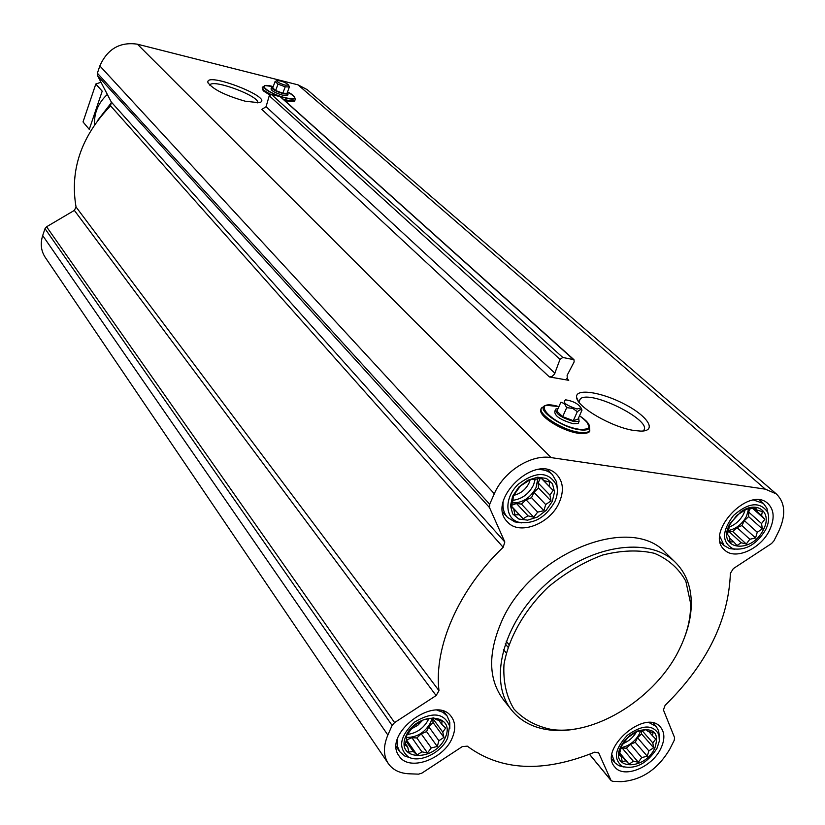 <?xml version="1.0" encoding="UTF-8"?>
<svg xmlns="http://www.w3.org/2000/svg" width="825" height="825" viewBox="0 0 825 825"><rect width="100%" height="100%" fill="white"/><g stroke="black" fill="none" stroke-linecap="round" stroke-linejoin="round"><path stroke-width="1.24" d="M209.767 85.171L210.004 84.81C213.861 78.911 260.628 96.649 257.606 102.857M445.149 737.859C456.658 713.254 417.017 710.892 405.972 735.921C394.866 760.784 434.373 762.331 445.149 737.859M442.778 732.146L443.922 737.406L438.9 740.716L437.281 746.491L431.279 747.904L427.484 752.916L421.905 751.843L417.079 754.978L413.263 751.462L408.849 752.101L407.653 746.821L404.993 744.996L406.622 739.148L406.622 735.56L413.315 726.33L423.266 719.843L433.754 717.853L436.332 719.751L441.932 720.864L441.849 724.474L445.634 728.032L442.778 732.146L432.578 718.204L433.125 722.597L443.922 737.406M654.792 748.213C659.629 733.126 654.122 727.299 638.282 730.744C630.981 733.765 625.36 738.695 621.411 745.542C607.808 769.385 643.933 771.88 654.792 748.213M652.802 742.902L653.658 747.79L648.852 750.863L647.274 756.236L641.737 757.556L638.313 762.228L633.332 761.227L629.145 764.167L625.845 760.898L622.184 761.516L621.287 756.618L619.327 754.937L621.38 746.192L627.815 737.622L632.053 734.704L636.9 731.579L646.14 729.702L648.038 731.445L653.039 732.466L652.513 735.797L655.772 739.097L652.802 742.902L642.067 730.61M763.517 529.351C772.664 512.511 757.257 500.053 741.005 511.696L730.331 523.184C714.842 549.306 751.389 555.607 763.517 529.351M761.558 523.576L762.331 528.908L757.247 532.249L755.556 537.962L749.812 539.272L746.285 544.026L741.19 542.768L736.972 545.511L733.662 541.819L730.073 541.984L729.259 536.632L727.475 534.342L729.898 524.607L731.084 522.895L736.746 515.429L746.14 509.303L755.525 507.891L757.247 510.252L762.362 511.552L761.558 515.522L764.837 519.255L761.558 523.576L748.605 512.005L748.615 516.615L762.331 528.908M552.286 501.394L554.534 491.886L552.461 483.687L546.428 478.438L537.601 477.201L527.742 480.263L518.822 487.039L512.655 496.155L510.479 505.756L512.707 513.923L518.853 519.049L527.66 520.152L537.405 517.048L546.171 510.366L552.286 501.394M549.924 495.134L551.007 500.919L545.676 504.539L543.933 510.706L537.673 512.108L533.754 517.223L528.021 515.842L523.143 518.75L519.276 514.738L514.903 514.852L513.769 509.046L511.273 506.498L513.016 500.27L513.274 495.918L520.42 485.977L530.753 479.387L535.126 479.356L541.458 477.953L543.881 480.573L549.636 482.006L549.285 486.368L553.111 490.421L549.924 495.134L538.148 482.965L538.529 487.977L551.007 500.919M294.339 100.588C293.669 101.836 290.555 101.805 284.986 100.495L284.573 100.392M262.257 87.419L262.515 89.75C264.65 91.348 260.123 89.183 269.806 94.844C262.721 90.997 260.772 88.646 263.959 87.79M245.169 101.197C225.338 95.494 212.943 89.327 207.983 82.706C204.198 70.465 277.272 99.175 258.864 102.702L245.169 101.197M568.755 380.315L549.388 376.932L552.162 376.375L554.472 374.148L560.02 359.339L562.794 357.472L573.973 359.7L574.138 361.897L567.115 375.365L567.425 379.686L568.755 380.315L566.641 378.376M551.1 457.597L765.311 489.153L776.284 493.897C785.307 502.745 786.112 515.233 778.687 531.362L773.953 540.818L771.54 543.531L733.322 568.621L730.383 573.344C728.578 620.317 706.808 664.321 665.094 705.365L663.424 709.933L674.561 737.581L674.252 740.252L669.9 748.956C657.762 769.457 641.479 780.347 621.039 781.657L612.789 781.347L611.108 780.615L598.723 752.967L594.722 752.153C543.335 772.984 500.858 770.983 467.311 746.161L462.299 746.594L421.926 773.107L418.574 774.149L409.107 773.798C399.857 773.355 392.958 769.993 388.42 763.723C383.316 755.896 383.13 746.336 387.863 735.034L392.102 725.423L394.587 722.587L436.116 695.568L438.983 690.69C433.713 646.913 458.721 589.411 503.168 547.284L504.828 541.994L489.514 507.571L489.679 504.261L494.319 493.732C503.652 471.457 531.083 454.09 551.1 457.597L137.393 44.189L298.031 84.862L307.117 89.595M634.178 430.506C612.14 427.433 576.84 406.952 576.613 397.392C574.963 388.008 601.332 391.896 624.494 404.126C647.965 416.192 657.628 431.32 640.716 431.104L634.178 430.506M578.016 433.135C563.042 431.124 540.014 417.182 541.427 411.139M769.57 530.155C774.809 518.708 774.262 509.84 767.91 503.549C748.811 485.059 703.952 533.393 724.659 550.028C735.013 560.526 760.794 548.996 769.57 530.155M660.815 748.512C664.981 739.643 664.868 732.507 660.474 727.114C645.325 707.974 597.898 749.533 614.893 767.085C623.813 778.934 652.183 767.312 660.815 748.512M452.11 738.2C455.761 729.754 455.544 722.628 451.461 716.842C435.961 693.495 381.707 734.25 399.228 756.195C408.829 771.664 443.293 759.722 452.11 738.2M559.319 502.332C564.094 490.978 563.269 481.779 556.854 474.715C536.188 451.791 485.121 500.692 507.499 521.947C519.245 535.848 550.337 523.906 559.319 502.332M511.283 709.675L503.601 699.961C488.575 680.078 487.73 654.338 501.064 622.731C529.588 554.018 630.073 512.975 665.631 552.771L666.425 553.544M573.973 359.7L280.593 96.824L271.373 94.39L269.249 95.741L266.073 106.703L261.834 109.405L549.388 376.932M388.193 763.393L45.293 257.452C41.023 250.944 40.157 243.643 42.694 235.537L45.004 228.669L46.582 226.772L74.363 210.385L436.116 695.568M137.393 44.189C119.955 41.683 107.436 48.922 99.835 65.918L97.381 73.208L97.525 75.601L111.323 102.063L110.56 105.817C81.242 136.331 69.733 170.053 76.044 206.982L74.363 210.385M111.509 102.517L97.69 120.409M287.677 95.122L282.748 95.226C275.272 92.936 271.363 90.822 271.033 88.873L271.477 87.667M287.347 92.41L288.121 93.937L283.315 93.699C275.839 91.41 271.93 89.286 271.59 87.347L273.044 87.038M275.096 81.5L272.724 87.904L275.653 90.523L282.81 93.256L286.997 93.359L289.379 86.955L285.202 86.831L278.025 84.098L275.096 81.5L276.829 80.685M288.616 85.037L285.141 85.161C279.025 83.181 276.385 81.634 277.241 80.51C282.016 81.015 285.811 82.521 288.616 85.037L289.379 86.955M282.81 93.256L285.202 86.831M275.653 90.523L278.025 84.098M684.698 636.921C689.411 624.453 691.597 612.459 691.268 600.951C690.649 585.08 685.286 572.148 675.17 562.155C648.615 535.703 588.823 544.892 545.81 584.286C502.477 623.329 487.853 681.749 511.912 710.469C520.998 721.39 533.455 727.887 549.275 729.929C560.361 731.27 572.117 730.311 584.543 727.062M679.604 648.821C687.308 633.053 690.958 617.842 690.577 603.188L685.843 581.223C678.893 568.58 668.415 559.278 654.431 553.317C638.798 549.708 621.524 550.275 602.601 555.039C583.461 562.217 565.352 572.87 548.264 586.998C524.349 610.046 508.427 638.137 503.962 664.733C503.095 681.852 506.426 696.609 513.944 709.026C523.617 719.534 536.157 726.351 551.543 729.486C595.959 735.9 656.71 697.177 679.604 648.821M578.738 401.878L580.387 398.712C591.824 389.513 655.896 422.421 642.85 431.032M578.83 421.936L578.15 423.452L573.303 423.751C560.412 419.987 554.256 415.8 554.833 411.19L555.122 410.541M578.634 417.749L579.109 421.317L574.272 421.616C561.371 417.842 555.204 413.655 555.782 409.066L558.061 408.54M573.282 420.678L578.005 419.152L581.996 410.138L580.253 409.623L577.325 411.685L572.632 408.354L566.703 407.663L564.393 403.6L560.897 402.188L556.896 411.159L562.671 416.666L573.282 420.678L577.325 411.685M562.671 416.666L566.703 407.663M577.077 409.014C565.868 405.271 562.052 402.208 565.641 399.826C573.086 401.043 578.201 403.714 580.986 407.849L577.077 409.014M557.318 489.132L556.586 481.862L552.337 474.561C548.635 471.003 543.737 469.332 537.663 469.569M503.085 502.26C502.518 508.458 504.003 513.511 507.55 517.409L514.748 521.885L521.617 522.875M554.823 501.734C557.401 495.907 558.02 490.504 556.669 485.502C548.955 471.384 536.188 470.931 518.358 484.151C504.312 497.31 504.498 518.048 518.368 522.153C533.414 524.597 545.572 517.791 554.823 501.734M768.147 513.862L766.92 508.324L763.414 503.446L753.792 500.105M719.802 536.312L724.175 545.624L729.475 548.563L734.9 549.233M765.703 529.64C768.89 522.998 769.498 517.12 767.528 512.026C759.825 501.332 748.471 502.497 733.477 515.512C721.689 531.31 721.607 542.427 733.239 548.852C746.058 550.574 756.876 544.17 765.703 529.64M659.247 735.89L658.649 730.847L656.174 726.413L649.048 722.597M611.954 754.854L614.811 762.682L618.884 765.713L623.556 766.941M656.968 748.316L659.319 741.087L658.938 734.621C652.998 724.288 642.469 724.515 627.351 735.302C614.677 748.883 613.078 759.299 622.545 766.538C635.745 769.519 647.223 763.455 656.968 748.316M449.811 728.434L449.79 722.215L447.109 715.956L442.819 712.222L436.992 710.191M397.258 739.819L397.403 746.254L399.713 751.658L404.858 756.082L410.438 757.845M447.655 737.983L449.573 725.99C444.108 712.862 432.506 711.511 414.748 721.958C399.713 736.189 397.619 747.863 408.447 756.989C419.677 763.403 441.447 752.771 447.655 737.983M538.529 487.977L533.961 492.298L545.676 504.539M533.961 492.298L531.548 497.671L543.933 510.706M531.548 497.671L526.041 499.785L537.673 512.108M526.041 499.785L521.462 504.106L533.754 517.223M521.462 504.106L516.471 503.467L528.021 515.842M516.471 503.467L511.552 505.354M511.376 506.065L523.143 518.75M511.345 506.179L519.276 514.738M511.294 506.385L513.769 509.046M541.344 477.974L543.881 480.573M541.138 478.005L549.285 486.368M541.025 478.026L553.111 490.421M540.303 478.17L538.148 482.965M537.817 478.686L536.054 487.637C530.393 498.011 522.442 503.095 512.201 502.91M513.666 495.361C520.596 493.732 525.742 489.565 529.114 482.873L530.176 479.748M512.995 500.311C522.101 498.981 528.938 493.886 533.528 485.007L535.178 479.346M748.615 516.615L744.356 520.627L757.247 532.249M744.356 520.627L741.923 525.587L755.556 537.962M741.923 525.587L736.993 527.577L749.812 539.272M736.993 527.577L732.734 531.589L746.285 544.026M732.734 531.589L728.434 531.022L741.19 542.768M729.413 537.879L733.662 541.819M754.741 508.035L757.247 510.252M753.421 508.303L761.558 515.522M752.678 508.468L764.837 519.255M750.018 509.118L748.605 512.005M748.543 509.19L746.481 516.316C742.201 524.112 736.22 528.825 728.547 530.465M734.24 518.678L737.777 514.697M729.393 526.989C735.642 524.463 740.407 520.08 743.696 513.82L745.202 509.871M641.427 730.775L641.572 733.899L653.658 747.79M641.572 733.899L637.498 737.725L648.852 750.863M637.498 737.725L635.26 742.283L647.274 756.236M635.26 742.283L630.455 744.367L641.737 757.556M630.455 744.367L626.381 748.192L638.313 762.228M626.381 748.192L622.102 747.986L633.332 761.227M622.102 747.986L621.008 748.461M619.802 753.091L629.145 764.167M619.678 753.576L625.845 760.898M619.451 754.432L621.287 756.618M648.801 731.569L652.513 735.797M640.551 731.022L639.447 733.776C635.167 741.417 629.052 746.048 621.112 747.667M623.184 743.603C628.98 741.139 633.435 737.199 636.57 731.765M433.125 722.597L428.763 726.712L438.9 740.716M428.763 726.712L426.566 731.61L437.281 746.491M426.566 731.61L421.214 733.837L431.279 747.904M421.214 733.837L416.852 737.952L427.484 752.916M416.852 737.952L411.923 737.715L421.905 751.843M411.923 737.715L406.539 739.953L417.079 754.978M406.013 741.118L413.263 751.462M405.353 743.542L407.653 746.821M438.683 720.163L441.849 724.474M431.991 718.204L430.671 722.463C425.04 732.497 417.007 737.478 406.57 737.416M411.603 728.712L417.801 725.309L422.689 720.194M407.406 734.436C416.842 733.147 423.864 728.155 428.484 719.452L428.68 718.988M94.576 124.719C93.926 113.128 98.185 103.032 107.343 94.432M95.813 84.026L102.207 91.173L89.265 129.381L83.026 121.935L95.813 84.026L100.98 82.232M298.031 84.862L765.311 489.153M266.073 106.703L554.926 373.209M269.249 95.741L560.02 359.339M271.373 94.39L562.794 357.472M280.046 96.535L573.323 359.391M503.467 649.492L506.251 652.884M589.545 754.267L610.83 780.172M598.053 752.163L598.723 752.967M505.23 643.851L507.932 647.13M42.694 235.537L387.863 735.034M45.004 228.669L392.102 725.423M46.582 226.772L394.587 722.587M76.044 206.982L438.983 690.69M110.56 105.817L503.168 547.284M111.323 102.063L504.828 541.994M97.525 75.601L489.514 507.571M97.381 73.208L489.679 504.261M99.835 65.918L494.319 493.732M294.143 96.463L294.958 98.062C294.113 95.813 291.627 93.782 287.523 91.967C297.536 97.876 296.918 99.835 285.677 97.845C267.486 93.493 254.564 81.613 273.209 86.594L265.268 85.604M295.133 99.082L294.958 98.062C294.515 99.433 291.442 99.443 285.728 98.093C270.394 93.266 263.237 89.183 264.248 85.821M284.604 100.413L285.079 100.537C298.588 102.878 293.226 100.516 295.247 99.732C294.783 101.166 291.555 101.186 285.553 99.773L283.181 99.134M270.765 94.359C263.505 90.637 260.906 88.131 262.969 86.862L263.557 86.388M587.049 422.018L589.442 427.762C590.112 424.638 586.812 420.637 579.521 415.779C592.474 425.514 592.34 430.011 579.119 429.289C551.471 425.092 527.845 397.702 558.938 406.591L546.727 405.323L549.357 405.116M589.514 427.474L589.751 430.207L589.442 427.762C588.483 429.918 585.08 430.567 579.243 429.712C559.68 427.092 533.084 406.89 546.727 405.323M541.406 408.736C535.91 414.573 561.031 430.856 578.356 433.269C586.441 433.785 590.236 432.764 589.751 430.207C588.751 432.475 585.173 433.166 579.037 432.279C559.556 429.691 532.115 409.788 543.665 406.911M622.143 745.068L621.411 745.542M637.725 731.404L638.282 730.744M731.084 522.895L730.331 523.184M740.685 512.882L741.005 511.696M503.446 649.564L506.23 652.957M589.483 754.287L611.108 780.615M506.179 641.19L508.85 644.408M306.838 89.358L776.284 493.897M208.416 83.573L207.983 82.706M288.121 93.937L287.554 95.453M665.631 552.771L675.17 562.155M690.577 603.188L691.268 600.951M551.543 729.486L549.275 729.929M578.346 401.321L576.613 397.392M580.387 398.712L578.882 402.074M579.109 421.317L578.15 423.452M580.986 407.849L581.996 410.138M502.796 512.212L507.303 517.141M547.645 469.817L552.337 474.561M556.669 485.502L556.586 481.862M518.368 522.153L514.748 521.885M720.194 541.901L723.968 545.438M759.516 500.032L763.414 503.446M767.528 512.026L766.92 508.324M733.239 548.852L729.475 548.563M611.799 759.062L614.677 762.517M653.204 723.051L656.174 726.413M658.938 734.621L658.649 730.847M622.545 766.538L618.884 765.713M396.32 746.738L399.568 751.441M443.716 711.387L447.109 715.956M449.573 725.99L449.79 722.215M408.447 756.989L404.858 756.082"/></g></svg>
